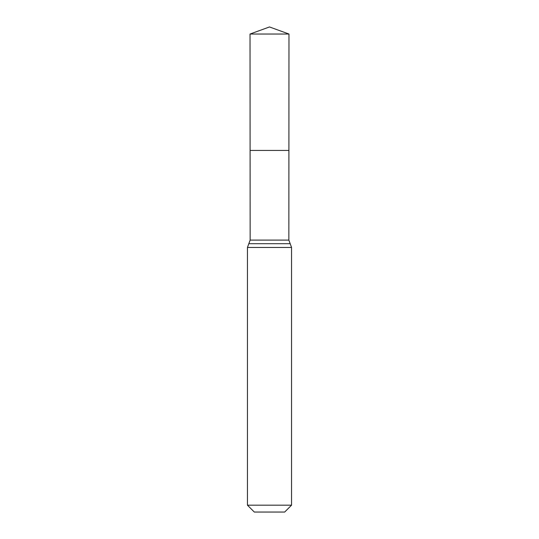 <?xml version="1.0" encoding="UTF-8"?>
<svg xmlns="http://www.w3.org/2000/svg" width="539" height="539" viewBox="0 0 539 539"><rect width="100%" height="100%" fill="white"/><g stroke="black" fill="none" stroke-linecap="round" stroke-linejoin="round"><path stroke-width="0.81" d="M291.552 505.178L284.68 512.05L254.32 512.05L247.448 505.178L291.552 505.178L291.552 247.448L290.198 243.702L248.802 243.702L290.198 243.702L288.85 240.098L250.15 240.098L250.096 150.428L288.904 150.428L250.096 150.428L250.022 34.038L269.5 26.95L288.978 34.038L250.022 34.038L269.5 26.95M247.448 505.178L247.448 247.448L250.15 240.098M288.85 240.098L288.978 34.038M291.552 247.448L247.448 247.448"/></g></svg>
